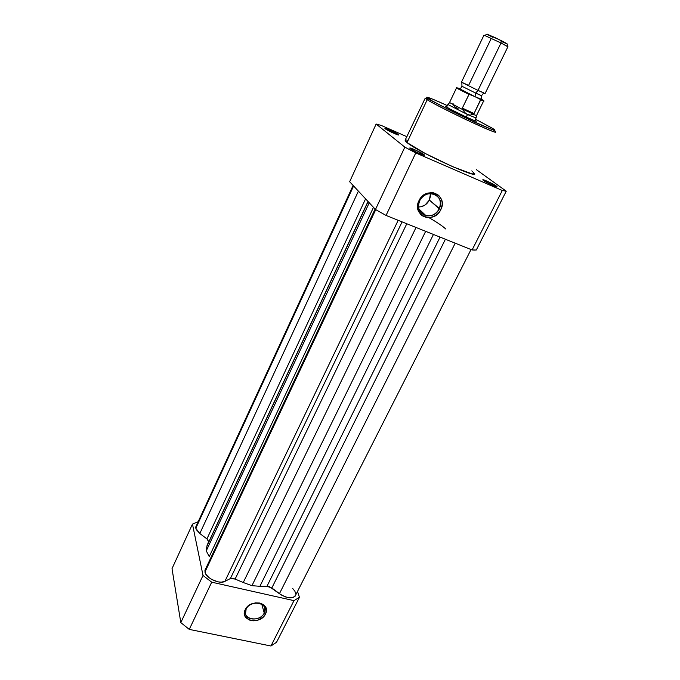<?xml version="1.0" encoding="UTF-8"?>
<svg xmlns="http://www.w3.org/2000/svg" width="680" height="680" viewBox="0 0 680 680"><rect width="100%" height="100%" fill="white"/><g stroke="black" fill="none" stroke-linecap="round" stroke-linejoin="round"><path stroke-width="1.02" d="M246.134 609.119C240.762 619.149 259.692 623.135 264.223 613.037L265.489 614.006C260.423 625.294 239.25 620.857 245.25 609.637L246.134 609.119C249.348 601.673 263.296 600.933 264.809 608.073L264.223 613.037C260.942 620.551 246.789 621.163 245.505 613.785L246.134 609.119L245.25 609.637L247.69 606.424L251.311 604.035L255.561 602.846L259.777 603.024L263.313 604.545L265.642 607.172L266.399 610.495L265.489 614.006L263.058 617.185L257.405 620.304L253.121 620.832L249.177 619.99L245.166 616.496L244.367 613.173L245.25 609.637C250.393 598.162 271.651 602.896 265.489 614.006L264.223 613.037L261.791 604.265L264.223 613.037C269.731 603.092 250.725 598.867 246.134 609.119M299.447 597.287L297.508 591.438L299.447 597.287L276.539 642.26L270.938 646L293.981 600.644L299.447 597.287L293.981 600.644L211.701 582.182L293.981 600.644L270.938 646L189.261 629.391L270.938 646L276.539 642.26L299.447 597.287M198.178 521.73L192.465 524.093L203.022 575.467L211.701 582.182L189.261 629.391L180.812 622.6L203.022 575.467L192.465 524.093L172.014 568.65L180.812 622.6L172.014 568.65L192.465 524.093L198.178 521.73M203.022 575.467L180.812 622.6L189.261 629.391L211.701 582.182L203.022 575.467M428.944 217.659C436.721 222.088 442.331 225.871 445.774 229.007C442.331 225.871 436.721 222.088 428.944 217.659M195.806 528.284L353.591 185.963L195.806 528.284L199.809 533.519L206.932 538.9L365.576 198.849L206.932 538.9L199.809 533.519L358.402 191.131L199.809 533.519L196.265 529.558L195.721 527.383L196.35 525.691L195.806 528.284M205.632 568.837L204.952 572.016L375.743 209.644L204.952 572.016C205.776 578.068 219.631 584.587 224.884 581.383L230.401 578.535L402.101 221.884L230.401 578.535L224.884 581.383L398.183 220.311L224.884 581.383L221.213 582.173L218.127 581.876L211.658 579.437L208.845 577.515L205.862 574.209L204.952 572.016L205.215 569.475M416.041 227.469L243.253 582.522L251.94 585.667L425.663 231.327L251.94 585.667L243.253 582.522L416.041 227.469M235.119 579.062L243.253 582.522L235.119 579.062L230.401 578.535L232.5 578.263L235.119 579.062L406.784 223.762L235.119 579.062M209.253 556.58L206.252 550.868L369.249 202.793L206.252 550.868L206.95 546.108L206.252 550.868L209.253 556.58L373.49 207.349L209.253 556.58M368.109 201.569L206.95 546.108L368.109 201.569M208.429 542.019L206.95 546.108L208.429 542.019M208.581 541.62L206.932 538.9L208.607 541.348M279.429 593.708C287.615 598.706 293.046 599.123 295.715 594.975L295.103 596.233L292.893 597.575L289.484 597.813L285.413 596.895L281.299 594.966L271.839 587.962L445.409 239.25L271.839 587.962L266.951 586.313L440.062 237.107L266.951 586.313L259.896 586.304L269.382 586.67L279.429 593.708L455.209 243.185L279.429 593.708M433.44 234.447L259.896 586.304L251.94 585.667L259.896 586.304L433.44 234.447M292.697 588.489L294.89 591.226L295.8 593.997M424.031 154.632L424.354 154.921C426.428 156.868 412.717 150.773 410.142 148.589L409.725 148.07L410.44 148.087L416.007 150.272L424.397 154.964L423.079 154.964L416.772 152.303L409.717 148.095C409.436 147.067 421.642 152.635 424.031 154.632L423.181 154.989L424.031 154.632M398.293 134.487L398.556 134.708C400.384 136.417 387.455 130.645 385.237 128.758L384.923 128.325L385.645 128.401L389.631 129.922L398.599 134.768L392.649 132.761L384.897 128.367C384.625 127.449 396.227 132.753 398.293 134.487L397.613 134.776L398.293 134.487M496.417 186.107L496.952 186.549C498.805 188.317 486.353 182.716 483.404 180.446L482.8 179.851L483.285 179.783L487.024 181.16L496.876 186.473L495.15 186.354L490.152 184.186L482.8 179.826C482.57 178.899 493.688 184.033 496.417 186.107L495.533 186.49L496.417 186.107M439.212 208.837C446.31 195.679 425.808 187.017 419.688 200.753L418.957 200.668C425.808 185.292 448.732 194.998 440.785 209.695L429.386 200.047L430.517 193.554L430.559 195.857L429.386 200.047L439.212 208.837C436.118 214.191 431.74 216.495 426.062 215.738C419.22 213.273 417.095 208.275 419.688 200.753C422.535 195.661 426.675 193.29 432.106 193.647C439.552 195.857 441.923 200.915 439.212 208.837L440.785 209.695L439.467 211.871L437.784 213.792L433.594 216.589L428.842 217.659L426.479 217.489L422.229 215.756L420.495 214.26L418.166 210.281L417.656 207.944L418.055 203.048L420.274 198.458L423.98 194.896L426.216 193.681L431.018 192.61L433.398 192.805L437.665 194.59L439.382 196.12L441.66 200.132L442.136 202.47L442.153 204.901L440.785 209.695C434.052 224.782 411.204 215.56 418.957 200.668L419.688 200.753C412.751 214.064 433.194 222.343 439.212 208.837M474.971 120.198L475.677 120.649C481.066 124.177 452.608 110.95 446.513 107.083L445.434 106.25L446.862 106.607L445.442 106.241L449.812 108.944L466.752 117.291L475.056 120.853L476.136 121.057L474.971 120.198M405.178 140.785L407.005 142.579L405.101 140.207L425.178 98.26L427.21 99.705L428.918 98.983C424.192 96.22 425.629 95.625 447.346 105.587L433.041 99.297L426.76 97.24L431.927 100.759L447.329 108.876L470.993 120.36L491.266 129.217L494.725 130.203L492.983 128.673L475.464 119.178L491.776 127.925C496.969 130.892 497.454 132.456 474.232 121.856C449.964 110.636 431.307 100.674 428.918 98.983L427.21 99.705L425.178 98.26L428.281 98.889C431.494 100.742 450.185 110.67 467.279 118.643C484.373 127.287 497.08 130.619 495.185 131.623C501.746 136.884 439.348 107.635 427.21 99.705L407.005 142.579L427.21 99.705C430.151 101.822 442.51 108.197 464.287 118.813C487.058 129.37 497.361 133.645 495.185 131.623M506.252 191.199L476.315 169.618L506.252 191.199L476.298 250.01L474.427 250.104L472.098 249.959L386.053 215.441L375.471 209.482L349.656 181.73L375.471 209.482L404.846 147.144L415.769 152.932L502.308 190.485L506.252 191.199L502.308 190.485L415.769 152.932L386.053 215.441L472.098 249.959L502.308 190.485L472.098 249.959L476.298 250.01L506.252 191.199M407.065 136.773L381.216 125.418L376.142 124.041L404.846 147.144L376.142 124.041L349.656 181.73L376.142 124.041L381.216 125.418L407.065 136.773M406.155 139.987L407.167 140.123M471.792 170.884L474.581 173.638L472.098 173.893L452.888 166.787L425.391 153.553L407.005 142.579C418.208 152.048 480.123 180.174 474.47 173.332M415.973 151.912L417.596 152.694L415.973 151.912M418.498 207C423.308 206.847 426.938 204.535 429.386 200.047L425.051 205.02L421.073 206.737L418.498 207M404.846 147.144L375.471 209.482L386.053 215.441L415.769 152.932L404.846 147.144M490.969 39.015L468.613 85.416L461.567 82.186M461.44 82.195L477.998 90.389L501.007 42.976L483.981 35.13L461.44 82.195L477.998 90.389L475.677 93.075L462.043 86.317L475.677 93.075L477.998 90.389L483.548 92.735M481.465 95.616L475.677 93.075L481.372 95.667M483.981 35.13L501.007 42.976L501.185 40.562L487.177 34.306M481.958 99.756L474.971 96.628L475.677 93.075L474.971 96.628L482.137 99.781M476.561 115.608L472.948 114.342L470.245 115.115L467.483 114.537L466.259 117.062L467.483 114.537L447.865 104.499L467.483 114.537L470.245 115.115L473.51 114.197L462.238 108.978L464.89 112.642L467.483 114.537L464.89 112.642L462.238 108.978L473.51 114.197L474.037 113.534L462.332 108.111L462.238 108.978L462.332 108.111L474.037 113.534L480.641 99.578L458.592 88.247M420.223 211.862L420.767 210.74L420.223 211.862M480.258 99.169L479.885 98.948C483.905 100.759 484.5 100.903 481.669 99.382L469.081 94.282L462.332 108.111L468.954 94.418L456.467 88.043L468.954 94.418L470.228 94.401C458.49 88.655 454.861 86.709 459.34 88.57M458.388 88.315L474.971 96.628L459.892 89.199C457.921 88.145 457.904 88.026 459.833 88.859M452.973 103.453L453.228 103.947M453.679 105.222L455.379 107.27L458.031 108.494M449.539 102.51L462.697 109.599L449.539 102.51M476.068 117.955L467.483 114.537L476.119 118.006L476.544 115.694M480.692 99.841L483.599 101.056L480.666 99.934L474.037 113.534L472.948 114.342L476.519 115.557L483.556 101.133M507.034 43.8L495.312 37.689L486.956 34.161M488.359 34.995L492.754 37.281M502.18 41.811L506.744 43.741M501.007 42.976L507.96 46.742L507.017 43.733L501.185 40.562L501.007 42.976L477.998 90.389L485.069 93.559L507.875 46.801L501.007 42.976M353.107 185.444L195.772 526.949M375.088 209.075L204.918 570.358M207.034 545.64L367.999 201.458M295.715 594.975L471.036 249.534M423.75 155.15L424.354 154.921M398.072 134.904L398.556 134.708M496.4 186.754L496.952 186.549M475.116 120.87L475.677 120.649M418.846 208.93L426.062 215.738M461.839 82.433L461.958 86.258L460.079 89.301M483.667 93.032L481.559 95.676M484.636 35.343L487.475 34.187M481.585 99.62L481.542 95.727M447.865 104.499L446.607 107.142M449.48 102.646L456.467 88.043C455.183 86.98 459.706 89.08 470.041 94.325M449.548 102.706L447.942 104.567M475.991 118.099L474.708 120.725M480.114 99.076C483.71 100.597 484.874 101.252 483.599 101.056"/></g></svg>
